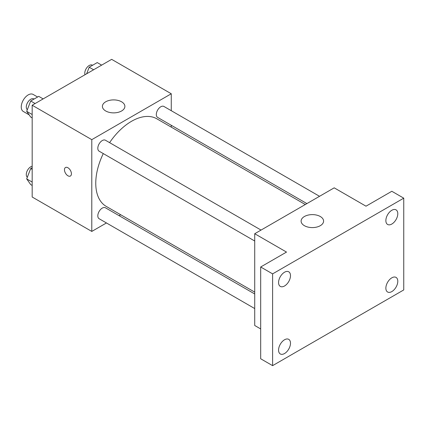 <?xml version="1.0" encoding="UTF-8"?>
<svg xmlns="http://www.w3.org/2000/svg" width="425" height="425" viewBox="0 0 425 425"><rect width="100%" height="100%" fill="white"/><g stroke="black" fill="none" stroke-linecap="round" stroke-linejoin="round"><path stroke-width="0.64" d="M37.602 97.012L33.123 94.424A9.833 5.679 120 0 0 25.543 97.059A9.833 5.679 120 0 0 21.25 106.957A9.833 5.679 120 0 0 23.285 111.462L29.155 114.851M106.457 222.96L91.789 231.428L32.178 197.014L32.178 105.235L111.658 59.351L171.27 93.766L171.27 110.702M120.689 214.742L119.09 215.666M103.28 153.579A50.58 29.203 120 0 0 95.763 183.244A50.58 29.203 120 0 0 106.239 206.401L254.724 292.129M305.304 204.521L156.82 118.793A50.58 29.203 120 0 0 109.597 142.641M171.27 125.29L171.27 127.133M91.789 231.428L91.789 139.655L171.27 93.766M319.536 196.302L163.938 106.468A6.317 3.65 120 0 0 159.067 108.157A6.317 3.65 120 0 0 156.31 114.516A6.317 3.65 120 0 0 157.622 117.406L306.903 203.596M254.724 293.978L105.437 207.788A6.317 3.65 120 0 0 100.571 209.477A6.317 3.65 120 0 0 97.814 215.836A6.317 3.65 120 0 0 99.121 218.726L254.724 308.566M254.724 241.018L99.121 151.183A6.317 3.65 -60 0 1 99.121 143.889A6.317 3.65 -60 0 1 105.437 140.239L261.04 230.074M91.789 139.655L32.178 105.235M105.698 110.973A11.241 6.492 180 0 1 102.404 106.383A11.241 6.492 180 0 1 113.645 99.896A11.241 6.492 180 0 1 124.886 106.383A11.241 6.492 180 0 1 117.948 112.381A11.241 6.492 180 0 1 105.698 110.973M71.421 173.782A4.919 2.837 60 0 1 70.401 176.035A4.919 2.837 60 0 1 65.487 173.193A4.919 2.837 60 0 1 65.487 167.514A4.919 2.837 60 0 1 69.275 168.831A4.919 2.837 60 0 1 71.421 173.782M70.407 176.035A4.919 2.837 60 0 1 65.487 173.193A4.919 2.837 60 0 1 65.487 167.514M260.684 328.939L254.724 325.497L254.724 233.723L334.204 187.834L365.999 206.189L391.829 191.277L403.75 198.162L403.75 289.935L272.606 365.649L260.684 358.769L260.684 266.99L286.514 252.078L254.724 233.723M272.606 365.649L272.606 273.875L260.684 266.99M272.606 273.875L403.75 198.162M304.401 225.691A11.241 6.492 180 0 1 301.107 221.101A11.241 6.492 180 0 1 312.348 214.614A11.241 6.492 180 0 1 323.59 221.101A11.241 6.492 180 0 1 316.646 227.099A11.241 6.492 180 0 1 304.401 225.691M391.829 224.039A8.431 4.866 -60 0 1 387.611 224.458A8.431 4.866 -60 0 1 386.32 217.701A8.431 4.866 -60 0 1 391.829 210.274A8.431 4.866 -60 0 1 396.042 209.854A8.431 4.866 -60 0 1 397.338 216.612A8.431 4.866 -60 0 1 391.829 224.039M284.527 285.988A8.431 4.866 -60 0 1 280.314 286.408A8.431 4.866 -60 0 1 279.023 279.65A8.431 4.866 -60 0 1 284.527 272.223A8.431 4.866 -60 0 1 288.745 271.803A8.431 4.866 -60 0 1 290.036 278.561A8.431 4.866 -60 0 1 284.527 285.988M284.527 353.536A8.431 4.866 -60 0 1 280.314 353.956A8.431 4.866 -60 0 1 279.023 347.198A8.431 4.866 -60 0 1 284.527 339.772A8.431 4.866 -60 0 1 288.745 339.352A8.431 4.866 -60 0 1 290.036 346.109A8.431 4.866 -60 0 1 284.527 353.536M391.829 291.587A8.431 4.866 -60 0 1 387.611 292.007A8.431 4.866 -60 0 1 386.32 285.249A8.431 4.866 -60 0 1 391.829 277.822A8.431 4.866 -60 0 1 396.042 277.403A8.431 4.866 -60 0 1 397.338 284.16A8.431 4.866 -60 0 1 391.829 291.587M32.178 117.906L30.706 117.056L26.69 111.339L30.706 100.991L38.739 96.358L43.148 98.903M32.178 114.511L26.69 111.339M35.116 103.541L30.706 100.991M34.085 99.041L33.904 98.94A6.317 3.65 120 0 0 29.038 100.635A6.317 3.65 120 0 0 26.281 106.988A6.317 3.65 120 0 0 27.328 109.703M86.657 73.785L89.202 67.219L97.235 62.581L101.644 65.131M93.617 69.769L89.202 67.219M92.581 65.269L92.406 65.168A6.317 3.65 120 0 0 87.534 66.858A6.317 3.65 120 0 0 84.777 73.217A6.317 3.65 120 0 0 85.016 74.731M32.178 185.454L30.706 184.604L26.69 178.888L30.706 168.539L32.178 167.689M32.178 182.059L26.69 178.888M32.178 169.389L30.706 168.539M32.178 166.244A6.317 3.65 120 0 0 26.281 174.537A6.317 3.65 120 0 0 27.328 177.252"/></g></svg>
